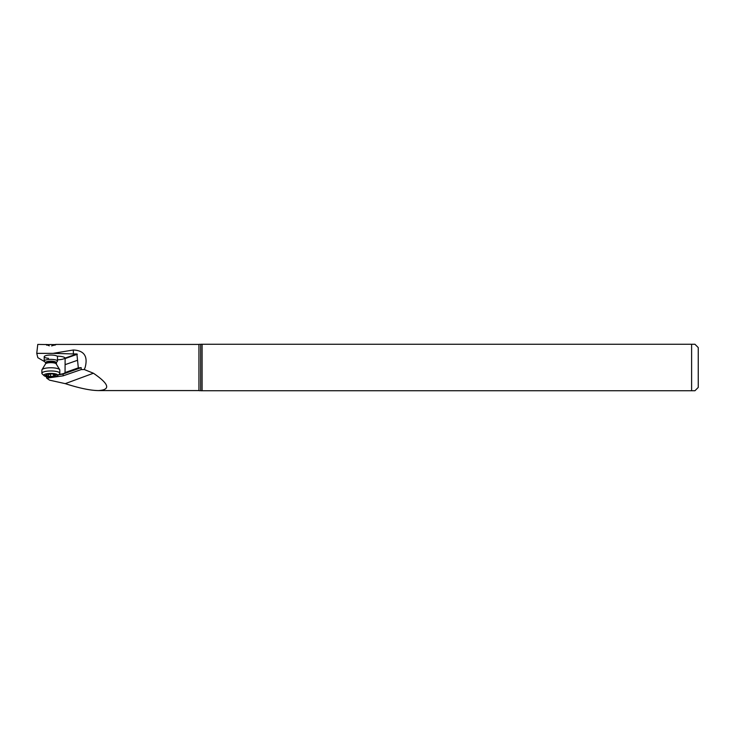<?xml version="1.0" encoding="UTF-8"?>
<svg xmlns="http://www.w3.org/2000/svg" width="735" height="735" viewBox="0 0 735 735"><rect width="100%" height="100%" fill="white"/><g stroke="black" fill="none" stroke-linecap="round" stroke-linejoin="round"><path stroke-width="1.1" d="M200.664 390.744L202.097 390.744L202.097 344.256L200.664 344.256C199.552 344.256 199.552 344.256 200.664 344.256C199.552 344.256 199.552 344.256 200.664 344.256L200.664 390.744C199.552 390.744 199.552 390.744 200.664 390.744M691.607 390.744L694.933 390.744L698.25 387.428L698.25 347.572L694.933 344.256L691.607 344.256L691.607 390.744L202.097 390.744M691.607 344.256L202.097 344.256M49.098 344.586L37.761 344.421L36.75 353.36L53.003 353.36L73.362 349.998C84.185 350.521 88.108 356.356 85.122 367.5L84.259 369.521L81.19 369.576L63.118 375.842L46.728 378.167L49.539 380.151L65.25 383.642L93.419 373.233C109.267 384.074 110.911 389.853 98.343 390.579C90.276 390.478 79.251 388.163 65.25 383.642M51.579 345.919L56.163 344.54L52.589 344.586M46.039 344.421L49.3 345.845M48.528 358.349A6.643 1.718 0 0 1 44.201 356.741A6.643 1.718 0 0 1 44.449 356.282A6.643 1.718 0 0 1 50.844 355.023A6.643 1.718 0 0 1 57.073 356.144A8.305 2.15 0 0 1 65.103 358.11L76.899 353.939A16.602 4.3 0 0 1 73.362 353.939L53.003 353.36M76.899 353.939L78.314 367.867L65.057 372.562L65.121 358.57L77.35 354.242M78.314 367.867A16.602 4.3 0 0 0 81.19 367.656L81.19 369.576M57.486 359.792A8.305 2.15 180 0 0 65.038 357.963M65.057 372.562A8.305 2.15 0 0 1 59.02 374.345M56.42 362.337L56.42 364.294M36.75 353.36L37.852 357.688L44.422 361.546M46.176 376.559L46.728 378.167M46.728 376.88L47.325 376.779M58.488 374.841L63.118 374.041L63.118 375.842M81.19 367.656L63.118 374.041M77.35 360.343L65.121 364.661M84.259 369.521L93.419 373.233M52.507 376.972A6.973 1.801 180 0 0 57.569 375.704A6.973 1.801 180 0 0 49.181 373.463A6.973 1.801 180 0 0 44.128 375.704A6.973 1.801 180 0 0 52.507 376.972M55.897 375.162A2.251 0.579 180 0 0 54.721 375.677A2.251 0.579 180 0 0 55.006 375.962L53.545 376.329A2.251 0.579 180 0 0 51.827 376.256A2.251 0.579 180 0 0 50.43 376.522L48.492 376.375A2.251 0.579 180 0 0 48.492 376.357A2.251 0.579 180 0 0 46.277 375.778L45.248 375.512L45.791 375.273A2.251 0.579 180 0 0 46.976 374.758A2.251 0.579 180 0 0 46.691 374.473L48.142 374.115A2.251 0.579 180 0 0 49.861 374.179A2.251 0.579 180 0 0 51.257 373.913L53.196 374.06A2.251 0.579 180 0 0 53.196 374.078A2.251 0.579 180 0 0 55.419 374.657L56.448 374.933L55.897 375.162L55.897 374.694M57.569 375.704L59.489 373.913A8.967 2.324 180 0 0 59.811 373.297A8.967 2.324 180 0 0 48.712 371.037A8.967 2.324 180 0 0 41.877 373.297A8.967 2.324 180 0 0 42.207 373.913L44.128 375.704M41.877 373.297L41.877 370.082A8.967 2.324 0 0 1 41.987 369.723A8.967 2.324 0 0 1 48.712 367.831A8.967 2.324 0 0 1 59.71 369.723A8.967 2.324 0 0 1 59.811 370.082L59.811 373.297M45.662 363.412L45.662 362.511A5.182 1.341 0 0 1 49.612 361.216A5.182 1.341 0 0 1 56.025 362.511L56.025 363.412A5.182 1.341 180 0 0 49.612 362.107A5.182 1.341 180 0 0 45.662 363.412L45.552 363.834A5.356 1.387 0 0 1 49.567 362.704A5.356 1.387 0 0 1 56.145 363.834L56.025 363.412M56.025 362.695L57.247 361.565A6.643 1.718 180 0 0 57.486 361.106A6.643 1.718 180 0 0 49.263 359.433A6.643 1.718 180 0 0 44.201 361.106A6.643 1.718 180 0 0 44.449 361.565L45.662 362.695M46.645 345.193A4.649 1.204 0 0 1 49.741 344.54A4.649 1.204 0 0 1 55.051 345.193M199.736 344.256L198.937 344.421L198.937 390.579L199.736 390.744M73.362 349.998L73.362 353.939M49.456 377.689L47.288 378.497M46.277 375.181L46.277 375.778M48.492 374.161L48.492 376.348L48.492 374.161M50.43 374.124L50.43 376.522M53.545 374.391L53.545 376.329M55.658 344.421L198.937 344.421M98.343 390.579L198.937 390.579M45.552 363.834L41.987 369.723M44.201 356.741L44.201 361.106M57.486 356.144L57.486 361.106M56.145 363.834L59.71 369.723M46.976 374.758L46.976 374.124M54.721 375.677L54.721 374.629"/></g></svg>
